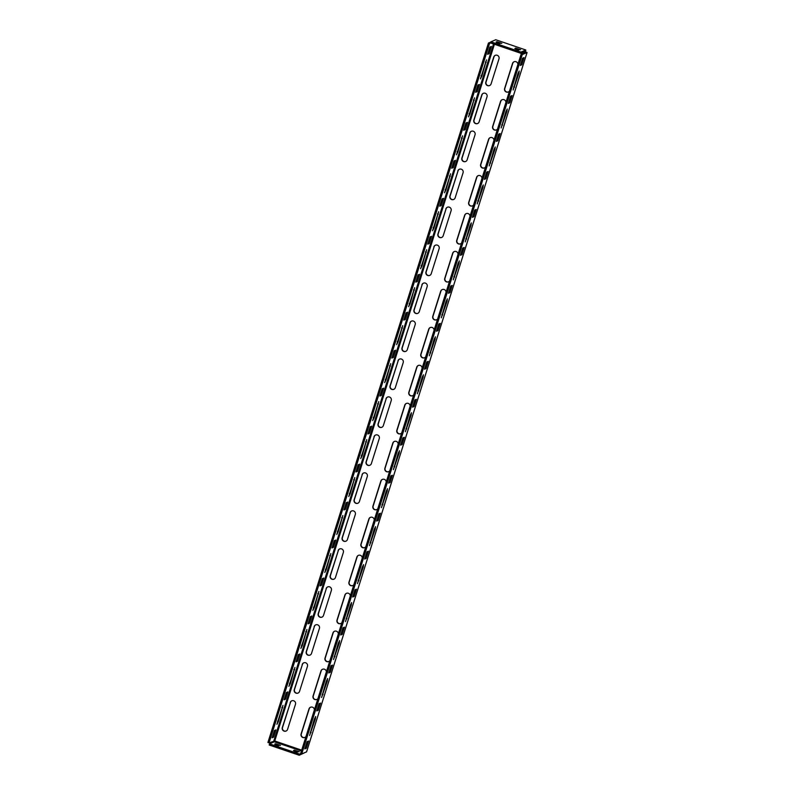 <?xml version="1.0" encoding="UTF-8"?>
<svg xmlns="http://www.w3.org/2000/svg" width="795" height="795" viewBox="0 0 795 795"><rect width="100%" height="100%" fill="white"/><g stroke="black" fill="none" stroke-linecap="round" stroke-linejoin="round"><path stroke-width="1.19" d="M293.544 750.5L295.472 751.543L299.258 751.772L294.329 750.162L293.504 750.609M516.83 49.499L514.842 48.495L515.687 48.107L520.616 49.727L516.83 49.499M315.377 718.919L315.665 716.494L314.273 719.386L309.603 735.484L315.377 718.919L314.532 718.63M282.97 705.354L278.379 721.443L276.918 724.344L282.97 705.354M327.351 680.947L327.629 678.523L326.248 681.414L321.578 697.513L327.351 680.947L326.507 680.659M294.945 667.383L290.354 683.471L288.893 686.373L294.945 667.383M339.316 642.976L339.604 640.551L338.213 643.453L333.552 659.542L339.316 642.976L338.471 642.688M306.92 629.411L302.319 645.5L300.858 648.402L306.92 629.411M351.291 605.005L351.579 602.59L350.188 605.482L345.517 621.581L351.291 605.005L350.446 604.717M318.884 591.44L314.293 607.539L312.833 610.441L318.884 591.44M363.265 567.044L363.544 564.619L362.162 567.511L357.492 583.61L363.265 567.044L362.421 566.756M330.859 553.479L326.268 569.568L324.807 572.47L330.859 553.479M375.23 529.072L375.518 526.648L374.127 529.54L369.466 545.638L375.23 529.072L374.385 528.784M342.834 515.508L338.233 531.597L336.772 534.498L342.834 515.508M387.205 491.101L387.493 488.677L386.102 491.578L381.431 507.667L387.205 491.101L386.36 490.813M354.799 477.537L350.207 493.625L348.747 496.527L354.799 477.537M399.179 453.13L399.468 450.705L398.076 453.607L393.406 469.706L399.179 453.13L398.335 452.842M366.773 439.565L362.182 455.654L360.721 458.556L366.773 439.565M411.144 415.159L411.432 412.744L410.041 415.636L405.38 431.735L411.144 415.159L410.3 414.871M378.748 401.594L374.147 417.693L372.686 420.595L378.748 401.594M423.119 377.198L423.407 374.773L422.016 377.665L417.355 393.764L423.119 377.198L422.274 376.909M390.723 363.633L386.122 379.722L384.661 382.624L390.723 363.633M435.094 339.227L435.382 336.802L433.991 339.694L429.32 355.792L435.094 339.227L434.249 338.938M402.687 325.662L398.096 341.751L396.635 344.652L402.687 325.662M447.058 301.255L447.347 298.831L445.955 301.732L441.295 317.821L447.058 301.255L446.224 300.967M414.662 287.691L410.061 303.779L408.61 306.681L414.662 287.691M459.033 263.284L459.321 260.859L457.93 263.761L453.269 279.86L459.033 263.284L458.188 262.996M426.637 249.719L422.036 265.808L420.575 268.71L426.637 249.719M471.008 225.313L471.296 222.898L469.905 225.79L465.234 241.889L471.008 225.313L470.163 225.025M438.602 211.748L434.01 227.847L432.55 230.749L438.602 211.748M482.982 187.352L483.261 184.927L481.879 187.819L477.209 203.917L482.982 187.352L482.138 187.064M450.576 173.787L445.985 189.876L444.524 192.778L450.576 173.787M494.947 149.38L495.235 146.956L493.844 149.848L489.183 165.946L494.947 149.38L494.102 149.092M462.551 135.816L457.95 151.905L456.489 154.806L462.551 135.816M506.922 111.409L507.21 108.985L505.819 111.886L501.148 127.975L506.922 111.409L506.077 111.121M474.516 97.845L469.925 113.933L468.464 116.835L474.516 97.845M518.896 73.438L519.175 71.013L517.793 73.915L513.123 90.014L518.896 73.438L518.052 73.15M486.49 59.873L481.899 75.962L480.438 78.864L486.49 59.873M274.752 744.09L276.68 745.144L280.476 745.372L275.537 743.752L274.722 744.209M498.038 43.099L496.06 42.085L496.895 41.708L501.834 43.328L498.038 43.099M269.038 742.848L267.915 742.47L488.428 43.069L489.551 43.457L269.038 742.848L274.752 740.98L274.354 741.805L301.414 751.027M524.471 51.536L527.085 52.5L522.245 54.597L521.113 54.219L300.599 753.61L301.722 753.988L522.245 54.597M525.565 51.725L525.823 49.996L495.762 39.75L490.903 41.817L520.964 52.063L520.606 53.195L525.435 51.138L525.942 52.142L521.113 54.219M306.562 751.841L301.722 753.988M305.111 747.896L307.128 741.665M317.086 709.925L319.093 703.694M329.06 671.954L331.068 665.723M341.025 633.993L343.043 627.752M353 596.021L355.007 589.781M364.975 558.05L366.982 551.819M376.939 520.079L378.957 513.848M388.914 482.108L390.931 475.877M400.889 444.147L402.896 437.906M412.853 406.175L414.871 399.935M424.828 368.204L426.845 361.973M436.803 330.233L438.81 324.002M448.778 292.262L450.785 286.031M460.742 254.301L462.76 248.06M472.717 216.329L474.724 210.089M484.692 178.358L486.699 172.127M496.656 140.387L498.674 134.156M508.631 102.416L510.638 96.185M520.606 64.455L522.613 58.214M307.069 741.685L304.793 748.9L306.294 748.254L308.569 741.039L307.069 741.685M319.043 703.714L316.768 710.929L318.268 710.293L320.544 703.078L319.043 703.714M331.018 665.743L328.742 672.958L330.233 672.322L332.509 665.107L331.018 665.743M342.983 627.782L340.707 634.996L342.208 634.35L344.483 627.136L342.983 627.782M354.958 589.811L352.682 597.025L354.182 596.379L356.458 589.165L354.958 589.811M366.932 551.839L364.657 559.054L366.147 558.408L368.423 551.193L366.932 551.839M378.897 513.868L376.631 521.083L378.122 520.447L380.398 513.232L378.897 513.868M390.872 475.897L388.596 483.112L390.097 482.476L392.372 475.261L390.872 475.897M402.846 437.936L400.571 445.15L402.071 444.504L404.337 437.29L402.846 437.936M414.821 399.965L412.545 407.179L414.036 406.533L416.312 399.319L414.821 399.965M426.786 361.993L424.51 369.208L426.011 368.562L428.286 361.347L426.786 361.993M438.76 324.022L436.485 331.237L437.985 330.601L440.261 323.386L438.76 324.022M450.735 286.051L448.459 293.266L449.95 292.63L452.226 285.415L450.735 286.051M462.7 248.09L460.424 255.304L461.925 254.658L464.201 247.444L462.7 248.09M474.675 210.119L472.399 217.333L473.899 216.687L476.175 209.473L474.675 210.119M486.649 172.147L484.374 179.362L485.864 178.716L488.14 171.501L486.649 172.147M498.614 134.176L496.338 141.391L497.839 140.755L500.115 133.54L498.614 134.176M510.589 96.205L508.313 103.42L509.814 102.784L512.089 95.569L510.589 96.205M522.563 58.244L520.288 65.458L521.788 64.812L524.054 57.598L522.563 58.244M477.716 123.493A2.812 2.753 66.8 0 1 474.088 119.966L481.989 94.903A2.812 2.753 66.8 0 1 483.4 93.273M496.497 129.903A2.812 2.753 66.8 0 1 492.88 126.365L500.78 101.313A2.812 2.753 66.8 0 1 502.182 99.673M508.472 91.932A2.812 2.753 66.8 0 1 504.845 88.404L512.755 63.342A2.812 2.753 66.8 0 1 514.156 61.702M489.68 85.532A2.812 2.753 66.8 0 1 486.063 81.994L493.963 56.942A2.812 2.753 66.8 0 1 495.365 55.302M484.523 167.874A2.812 2.753 66.8 0 1 480.905 164.336L488.806 139.274A2.812 2.753 66.8 0 1 490.207 137.644M472.558 205.835A2.812 2.753 66.8 0 1 468.931 202.308L476.831 177.245A2.812 2.753 66.8 0 1 478.242 175.615M460.583 243.807A2.812 2.753 66.8 0 1 456.966 240.279L464.866 215.216A2.812 2.753 66.8 0 1 466.267 213.577M448.609 281.778A2.812 2.753 66.8 0 1 444.991 278.25L452.892 253.188A2.812 2.753 66.8 0 1 454.293 251.548M436.644 319.749A2.812 2.753 66.8 0 1 433.017 316.211L440.917 291.159A2.812 2.753 66.8 0 1 442.328 289.519M424.669 357.72A2.812 2.753 66.8 0 1 421.052 354.182L428.952 329.12A2.812 2.753 66.8 0 1 430.353 327.49M412.694 395.681A2.812 2.753 66.8 0 1 409.077 392.154L416.978 367.091A2.812 2.753 66.8 0 1 418.379 365.462M400.72 433.653A2.812 2.753 66.8 0 1 397.103 430.125L405.003 405.062A2.812 2.753 66.8 0 1 406.414 403.423M388.755 471.624A2.812 2.753 66.8 0 1 385.128 468.096L393.038 443.034A2.812 2.753 66.8 0 1 394.439 441.394M376.78 509.595A2.812 2.753 66.8 0 1 373.163 506.057L381.063 481.005A2.812 2.753 66.8 0 1 382.465 479.365M364.806 547.566A2.812 2.753 66.8 0 1 361.188 544.028L369.089 518.966A2.812 2.753 66.8 0 1 370.49 517.336M352.841 585.527A2.812 2.753 66.8 0 1 349.214 582L357.114 556.937A2.812 2.753 66.8 0 1 358.525 555.298M340.866 623.499A2.812 2.753 66.8 0 1 337.249 619.971L345.149 594.908A2.812 2.753 66.8 0 1 346.55 593.269M328.892 661.47A2.812 2.753 66.8 0 1 325.274 657.942L333.175 632.88A2.812 2.753 66.8 0 1 334.576 631.24M316.927 699.441A2.812 2.753 66.8 0 1 313.3 695.903L321.2 670.851A2.812 2.753 66.8 0 1 322.611 669.211M304.952 737.412A2.812 2.753 66.8 0 1 301.335 733.874L309.235 708.812A2.812 2.753 66.8 0 1 310.636 707.182M465.741 161.464A2.812 2.753 66.8 0 1 462.124 157.937L470.024 132.874A2.812 2.753 66.8 0 1 471.425 131.235M453.766 199.436A2.812 2.753 66.8 0 1 450.149 195.908L458.049 170.845A2.812 2.753 66.8 0 1 459.45 169.206M441.791 237.407A2.812 2.753 66.8 0 1 438.174 233.869L446.075 208.817A2.812 2.753 66.8 0 1 447.486 207.177M429.827 275.378A2.812 2.753 66.8 0 1 426.209 271.84L434.11 246.778A2.812 2.753 66.8 0 1 435.511 245.148M417.852 313.339A2.812 2.753 66.8 0 1 414.235 309.812L422.135 284.749A2.812 2.753 66.8 0 1 423.536 283.119M405.877 351.31A2.812 2.753 66.8 0 1 402.26 347.783L410.16 322.72A2.812 2.753 66.8 0 1 411.562 321.081M393.913 389.282A2.812 2.753 66.8 0 1 390.285 385.754L398.196 360.691A2.812 2.753 66.8 0 1 399.597 359.052M381.938 427.253A2.812 2.753 66.8 0 1 378.321 423.715L386.221 398.663A2.812 2.753 66.8 0 1 387.622 397.023M369.963 465.224A2.812 2.753 66.8 0 1 366.346 461.686L374.246 436.624A2.812 2.753 66.8 0 1 375.647 434.994M357.998 503.185A2.812 2.753 66.8 0 1 354.371 499.658L362.272 474.595A2.812 2.753 66.8 0 1 363.683 472.965M346.024 541.156A2.812 2.753 66.8 0 1 342.406 537.629L350.307 512.566A2.812 2.753 66.8 0 1 351.708 510.927M334.049 579.128A2.812 2.753 66.8 0 1 330.432 575.6L338.332 550.538A2.812 2.753 66.8 0 1 339.733 548.898M322.084 617.099A2.812 2.753 66.8 0 1 318.457 613.561L326.357 588.509A2.812 2.753 66.8 0 1 327.769 586.869M310.11 655.07A2.812 2.753 66.8 0 1 306.492 651.532L314.393 626.47A2.812 2.753 66.8 0 1 315.794 624.84M298.135 693.031A2.812 2.753 66.8 0 1 294.518 689.504L302.418 664.441A2.812 2.753 66.8 0 1 303.819 662.811M286.16 731.003A2.812 2.753 66.8 0 1 282.543 727.475L290.443 702.412A2.812 2.753 66.8 0 1 291.854 700.773M274.434 730.516L272.427 736.756M286.409 692.554L284.401 698.785M298.383 654.583L296.366 660.814M310.348 616.612L308.341 622.843M322.323 578.641L320.315 584.881M334.297 540.67L332.28 546.91M346.262 502.708L344.255 508.939M358.237 464.737L356.23 470.968M370.212 426.766L368.194 432.997M382.186 388.795L380.169 395.036M394.151 350.824L392.144 357.064M406.126 312.862L404.108 319.093M418.1 274.891L416.083 281.122M430.065 236.92L428.058 243.151M442.04 198.949L440.033 205.189M454.015 160.988L451.997 167.218M465.979 123.016L463.972 129.247M477.954 85.045L475.947 91.276M489.929 47.074L487.911 53.305M488.428 43.069L490.833 42.046M273.609 737.114L272.109 737.76L274.384 730.545L275.885 729.899L273.609 737.114L272.476 736.726M285.574 699.143L284.083 699.789L286.359 692.574L287.85 691.928L285.574 699.143L284.451 698.765M297.549 661.182L296.048 661.818L298.324 654.603L299.824 653.967L297.549 661.182L296.426 660.794M309.523 623.21L308.023 623.846L310.298 616.632L311.799 615.996L309.523 623.21L308.39 622.823M321.488 585.239L319.997 585.885L322.273 578.671L323.764 578.025L321.488 585.239L320.365 584.852M333.463 547.268L331.972 547.914L334.238 540.699L335.738 540.053L333.463 547.268L332.34 546.881M345.437 509.297L343.937 509.943L346.213 502.728L347.713 502.082L345.437 509.297L344.305 508.919M357.412 471.336L355.912 471.972L358.187 464.757L359.678 464.121L357.412 471.336L356.279 470.948M369.377 433.364L367.886 434L370.152 426.786L371.653 426.15L369.377 433.364L368.254 432.977M381.352 395.393L379.851 396.039L382.127 388.825L383.627 388.179L381.352 395.393L380.219 395.006M393.326 357.422L391.826 358.068L394.101 350.853L395.602 350.207L393.326 357.422L392.193 357.034M405.291 319.451L403.8 320.097L406.076 312.882L407.567 312.236L405.291 319.451L404.168 319.073M417.266 281.49L415.765 282.126L418.041 274.911L419.541 274.275L417.266 281.49L416.143 281.102M429.24 243.518L427.74 244.154L430.016 236.94L431.516 236.304L429.24 243.518L428.108 243.131M441.205 205.547L439.715 206.193L441.99 198.979L443.481 198.333L441.205 205.547L440.082 205.16M453.18 167.576L451.679 168.222L453.955 161.007L455.456 160.361L453.18 167.576L452.057 167.198M465.154 129.605L463.654 130.251L465.93 123.036L467.43 122.39L465.154 129.605L464.022 129.227M477.119 91.644L475.629 92.28L477.904 85.065L479.395 84.429L477.119 91.644L475.996 91.256M489.094 53.672L487.603 54.308L489.869 47.094L491.37 46.458L489.094 53.672L487.971 53.285M489.551 43.457L490.644 42.99M473.85 120.065L481.76 95.012A2.812 2.753 66.8 0 1 486.232 93.85A2.812 2.753 66.8 0 1 487.017 96.801L479.117 121.864A2.812 2.753 66.8 0 1 474.635 123.016A2.812 2.753 66.8 0 1 473.85 120.065L474.088 119.966M497.531 129.009A2.812 2.753 66.8 0 1 492.642 126.475L500.542 101.412A2.812 2.753 66.8 0 1 505.928 102.376M509.506 91.047A2.812 2.753 66.8 0 1 504.616 88.503L512.517 63.441A2.812 2.753 66.8 0 1 517.903 64.405M485.825 82.094L493.725 57.041A2.812 2.753 66.8 0 1 498.207 55.879A2.812 2.753 66.8 0 1 498.992 58.83L491.091 83.892A2.812 2.753 66.8 0 1 486.61 85.045A2.812 2.753 66.8 0 1 485.825 82.094L486.063 81.994M485.566 166.98A2.812 2.753 66.8 0 1 480.667 164.436L488.567 139.383A2.812 2.753 66.8 0 1 493.963 140.337M473.591 204.951A2.812 2.753 66.8 0 1 468.702 202.407L476.603 177.345A2.812 2.753 66.8 0 1 481.989 178.309M461.617 242.922A2.812 2.753 66.8 0 1 456.728 240.378L464.628 215.316A2.812 2.753 66.8 0 1 470.014 216.28M449.642 280.893A2.812 2.753 66.8 0 1 444.753 278.349L452.653 253.287A2.812 2.753 66.8 0 1 458.049 254.251M437.677 318.855A2.812 2.753 66.8 0 1 432.778 316.321L440.688 291.258A2.812 2.753 66.8 0 1 446.075 292.222M425.703 356.826A2.812 2.753 66.8 0 1 420.813 354.282L428.714 329.229A2.812 2.753 66.8 0 1 434.1 330.183M413.728 394.797A2.812 2.753 66.8 0 1 408.839 392.253L416.739 367.191A2.812 2.753 66.8 0 1 422.135 368.155M401.763 432.768A2.812 2.753 66.8 0 1 396.864 430.224L404.764 405.162A2.812 2.753 66.8 0 1 410.16 406.126M389.788 470.739A2.812 2.753 66.8 0 1 384.899 468.195L392.8 443.133A2.812 2.753 66.8 0 1 398.186 444.097M377.814 508.701A2.812 2.753 66.8 0 1 372.925 506.167L380.825 481.104A2.812 2.753 66.8 0 1 386.221 482.068M365.849 546.672A2.812 2.753 66.8 0 1 360.95 544.128L368.85 519.075A2.812 2.753 66.8 0 1 374.246 520.029M353.874 584.643A2.812 2.753 66.8 0 1 348.985 582.099L356.885 557.037A2.812 2.753 66.8 0 1 362.272 558.001M341.9 622.614A2.812 2.753 66.8 0 1 337.01 620.07L344.911 595.008A2.812 2.753 66.8 0 1 350.297 595.972M329.935 660.585A2.812 2.753 66.8 0 1 325.036 658.041L332.936 632.979A2.812 2.753 66.8 0 1 338.332 633.943M317.96 698.547A2.812 2.753 66.8 0 1 313.071 696.013L320.971 670.95A2.812 2.753 66.8 0 1 326.357 671.914M305.986 736.518A2.812 2.753 66.8 0 1 301.096 733.974L308.997 708.921A2.812 2.753 66.8 0 1 314.383 709.875M469.785 132.974A2.812 2.753 66.8 0 1 474.257 131.821A2.812 2.753 66.8 0 1 475.042 134.772L467.142 159.825A2.812 2.753 66.8 0 1 462.67 160.988A2.812 2.753 66.8 0 1 461.885 158.036L470.024 132.874M457.811 170.945A2.812 2.753 66.8 0 1 462.293 169.792A2.812 2.753 66.8 0 1 463.078 172.744L455.167 197.796A2.812 2.753 66.8 0 1 450.695 198.959A2.812 2.753 66.8 0 1 449.91 196.007L458.049 170.845M445.846 208.916A2.812 2.753 66.8 0 1 450.318 207.763A2.812 2.753 66.8 0 1 451.103 210.705L443.203 235.767A2.812 2.753 66.8 0 1 438.721 236.92A2.812 2.753 66.8 0 1 437.936 233.978L446.075 208.817M433.871 246.887A2.812 2.753 66.8 0 1 438.343 245.725A2.812 2.753 66.8 0 1 439.128 248.676L431.228 273.738A2.812 2.753 66.8 0 1 426.756 274.891A2.812 2.753 66.8 0 1 425.971 271.94L434.11 246.778M421.897 284.849A2.812 2.753 66.8 0 1 426.378 283.696A2.812 2.753 66.8 0 1 427.154 286.647L419.253 311.71A2.812 2.753 66.8 0 1 414.781 312.862A2.812 2.753 66.8 0 1 413.996 309.911L422.135 284.749M409.922 322.82A2.812 2.753 66.8 0 1 414.404 321.667A2.812 2.753 66.8 0 1 415.189 324.618L407.288 349.671A2.812 2.753 66.8 0 1 402.807 350.834A2.812 2.753 66.8 0 1 402.022 347.882L410.16 322.72M397.957 360.791A2.812 2.753 66.8 0 1 402.429 359.638A2.812 2.753 66.8 0 1 403.214 362.59L395.314 387.642A2.812 2.753 66.8 0 1 390.832 388.805A2.812 2.753 66.8 0 1 390.057 385.853L398.196 360.691M385.982 398.762A2.812 2.753 66.8 0 1 390.464 397.609A2.812 2.753 66.8 0 1 391.239 400.551L383.339 425.613A2.812 2.753 66.8 0 1 378.867 426.766A2.812 2.753 66.8 0 1 378.082 423.824L386.221 398.663M374.008 436.733A2.812 2.753 66.8 0 1 378.49 435.571A2.812 2.753 66.8 0 1 379.275 438.522L371.374 463.584A2.812 2.753 66.8 0 1 366.892 464.737A2.812 2.753 66.8 0 1 366.107 461.786L374.246 436.624M362.043 474.695A2.812 2.753 66.8 0 1 366.515 473.542A2.812 2.753 66.8 0 1 367.3 476.493L359.4 501.556A2.812 2.753 66.8 0 1 354.918 502.708A2.812 2.753 66.8 0 1 354.143 499.757L362.272 474.595M350.068 512.666A2.812 2.753 66.8 0 1 354.54 511.513A2.812 2.753 66.8 0 1 355.325 514.464L347.425 539.517A2.812 2.753 66.8 0 1 342.953 540.68A2.812 2.753 66.8 0 1 342.168 537.728L350.307 512.566M338.094 550.637A2.812 2.753 66.8 0 1 342.575 549.484A2.812 2.753 66.8 0 1 343.361 552.426L335.46 577.488A2.812 2.753 66.8 0 1 330.978 578.651A2.812 2.753 66.8 0 1 330.193 575.699L338.332 550.538M326.129 588.608A2.812 2.753 66.8 0 1 330.601 587.445A2.812 2.753 66.8 0 1 331.386 590.397L323.486 615.459A2.812 2.753 66.8 0 1 319.004 616.612A2.812 2.753 66.8 0 1 318.219 613.67L326.357 588.509M314.154 626.579A2.812 2.753 66.8 0 1 318.626 625.417A2.812 2.753 66.8 0 1 319.411 628.368L311.511 653.43A2.812 2.753 66.8 0 1 307.039 654.583A2.812 2.753 66.8 0 1 306.254 651.632L314.393 626.47M302.18 664.541A2.812 2.753 66.8 0 1 306.661 663.388A2.812 2.753 66.8 0 1 307.446 666.339L299.536 691.402A2.812 2.753 66.8 0 1 295.064 692.554A2.812 2.753 66.8 0 1 294.279 689.603L302.418 664.441M290.215 702.512A2.812 2.753 66.8 0 1 294.687 701.359A2.812 2.753 66.8 0 1 295.472 704.31L287.571 729.363A2.812 2.753 66.8 0 1 283.09 730.525A2.812 2.753 66.8 0 1 282.305 727.574L290.443 702.412M300.699 753.64L299.606 754.107L299.248 755.25L304.316 752.885M299.248 755.25L269.187 745.004L269.555 743.862L274.354 741.805M294.975 751.374L297.419 752.09M276.193 744.965L278.628 745.68M299.606 754.107L269.555 743.862M525.823 49.996L520.964 52.063M490.903 41.817L490.545 42.95L520.606 53.195M516.333 49.32L518.767 50.035M497.551 42.92L499.985 43.636M521.788 64.812L520.655 64.425M509.814 102.784L508.681 102.396M497.839 140.755L496.716 140.367M485.864 178.716L484.741 178.338M473.899 216.687L472.767 216.3M461.925 254.658L460.802 254.271M449.95 292.63L448.827 292.242M437.985 330.601L436.853 330.213M426.011 368.562L424.888 368.184M414.036 406.533L412.913 406.146M402.071 444.504L400.938 444.117M390.097 482.476L388.964 482.088M378.122 520.447L376.999 520.059M366.147 558.408L365.024 558.03M354.182 596.379L353.05 595.992M342.208 634.35L341.085 633.963M330.233 672.322L329.11 671.934M318.268 710.293L317.135 709.905M306.294 748.254L305.171 747.876M282.682 707.779L281.847 707.49M294.657 669.807L293.812 669.519M306.632 631.836L305.787 631.548M318.606 593.865L317.762 593.577M330.571 555.894L329.726 555.606M342.546 517.933L341.701 517.644M354.52 479.961L353.676 479.673M366.485 441.99L365.64 441.702M378.46 404.019L377.615 403.731M390.434 366.048L389.59 365.76M402.399 328.087L401.564 327.798M414.374 290.115L413.529 289.827M426.349 252.144L425.504 251.856M438.323 214.173L437.479 213.885M450.288 176.202L449.443 175.914M462.263 138.241L461.418 137.952M474.237 100.269L473.393 99.981M486.202 62.298L485.357 62.01M527.045 52.54L306.532 751.931M493.546 43.973L273.848 740.791M494.42 44.272L274.752 740.98L301.683 750.162M525.326 51.834L525.117 52.5M495.712 39.75L525.773 49.996M496.895 41.708L496.637 42.532M275.537 743.752L275.279 744.577M481.899 75.962L481.035 75.674M514.584 87.112L513.719 86.814M469.925 113.933L469.06 113.645M502.609 125.073L501.754 124.785M457.95 151.905L457.095 151.607M490.644 163.045L489.78 162.756M445.985 189.876L445.121 189.578M478.67 201.016L477.805 200.718M434.01 227.847L433.146 227.549M466.695 238.987L465.83 238.689M422.036 265.808L421.171 265.52M454.72 276.958L453.866 276.66M410.061 303.779L409.206 303.491M442.755 314.919L441.891 314.631M398.096 341.751L397.232 341.453M430.781 352.891L429.916 352.602M386.122 379.722L385.257 379.424M418.806 390.862L417.951 390.564M374.147 417.693L373.292 417.395M406.841 428.833L405.977 428.535M362.182 455.654L361.318 455.366M394.867 466.804L394.002 466.506M350.207 493.625L349.343 493.337M382.892 504.765L382.037 504.477M338.233 531.597L337.378 531.298M370.927 542.737L370.063 542.448M326.268 569.568L325.403 569.27M358.952 580.708L358.088 580.41M314.293 607.539L313.429 607.241M346.978 618.679L346.123 618.381M302.319 645.5L301.464 645.212M335.013 656.65L334.148 656.352M290.354 683.471L289.489 683.183M323.038 694.611L322.174 694.323M278.379 721.443L277.515 721.144M311.064 732.583L310.199 732.294M515.687 48.107L515.418 48.932M294.329 750.162L294.071 750.987M527.085 52.5L306.572 751.891"/></g></svg>
